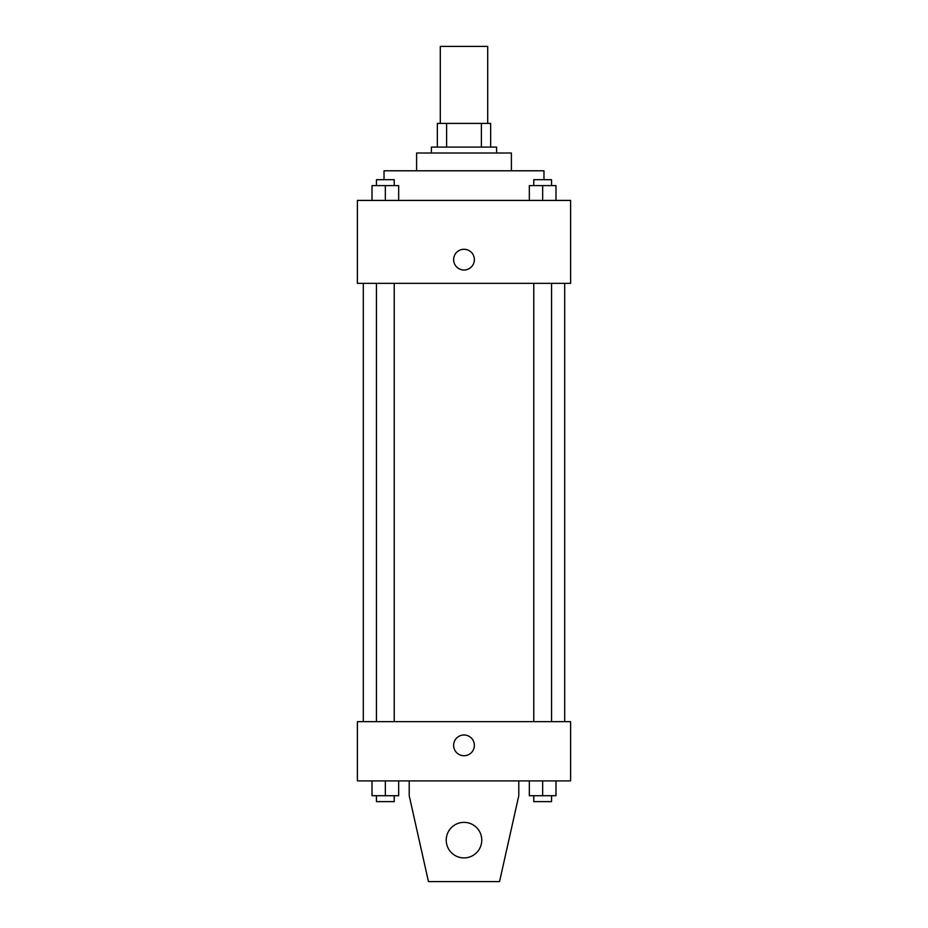 <?xml version="1.0" encoding="UTF-8"?>
<svg xmlns="http://www.w3.org/2000/svg" width="928" height="928" viewBox="0 0 928 928"><rect width="100%" height="100%" fill="white"/><g stroke="black" fill="none" stroke-linecap="round" stroke-linejoin="round"><path stroke-width="1.39" d="M487.699 123.401L487.699 46.4L440.301 46.4L440.301 123.401M446.623 147.1L446.623 123.401L437.343 123.401L437.343 147.1L437.343 123.401M446.623 123.401L490.657 123.401L490.657 147.1M481.377 147.1L481.377 123.401M431.416 153.016L431.416 147.1L496.584 147.1L496.584 153.016M416.614 170.787L416.614 153.016L511.386 153.016L511.386 170.787M384.03 179.672L384.03 170.787L543.97 170.787L543.97 179.672M357.384 200.413L570.616 200.413L570.616 283.342L357.384 283.342L357.384 200.413M464 270.013A10.37 10.37 0 0 1 455.022 254.458A10.37 10.37 0 0 1 472.978 254.458A10.37 10.37 0 0 1 464 270.013M357.384 721.671L570.616 721.671L570.616 780.9L357.384 780.9L357.384 721.671M453.63 745.358A10.37 10.37 0 0 1 469.185 736.38A10.37 10.37 0 0 1 469.185 754.336A10.37 10.37 0 0 1 453.63 745.358M518.787 780.9L518.787 795.714L499.542 881.6L428.458 881.6L409.213 795.714L409.213 780.9M446.229 840.142A17.771 17.771 0 0 1 472.886 824.748A17.771 17.771 0 0 1 472.886 855.523A17.771 17.771 0 0 1 446.229 840.142M529.331 200.413L529.331 185.6L555.988 185.6L555.988 200.413L555.988 185.6M542.66 200.413L542.66 185.6M551.545 185.6L551.545 179.672L533.774 179.672L533.774 185.6M372.012 200.413L372.012 185.6L398.669 185.6L398.669 200.413L398.669 185.6M385.34 200.413L385.34 185.6M394.226 185.6L394.226 179.672L376.455 179.672L376.455 185.6M529.331 780.9L529.331 795.714L555.988 795.714L555.988 780.9L555.988 795.714M542.66 795.714L542.66 780.9M551.545 795.714L551.545 801.63L533.774 801.63L533.774 795.714M372.012 780.9L372.012 795.714L398.669 795.714L398.669 780.9L398.669 795.714M385.34 795.714L385.34 780.9M394.226 795.714L394.226 801.63L376.455 801.63L376.455 795.714M564.7 721.671L564.7 283.342M363.3 721.671L363.3 283.342M533.774 283.342L533.774 721.671M551.545 283.342L551.545 721.671M394.226 721.671L394.226 283.342M376.455 721.671L376.455 283.342"/></g></svg>
